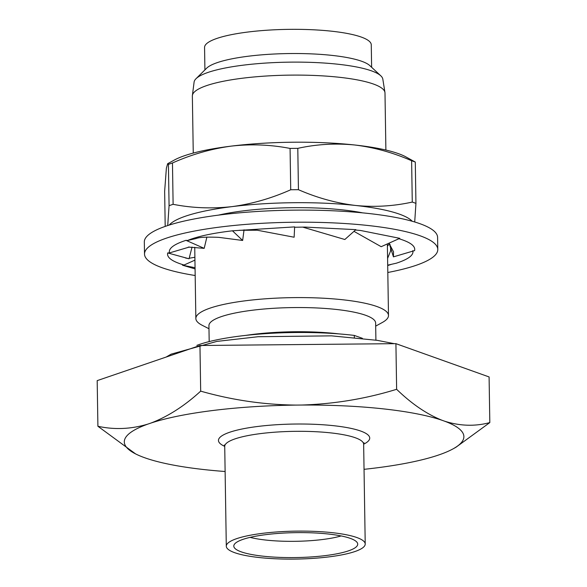 <?xml version="1.0" encoding="UTF-8"?>
<svg xmlns="http://www.w3.org/2000/svg" width="587" height="587" viewBox="0 0 587 587"><rect width="100%" height="100%" fill="white"/><g stroke="black" fill="none" stroke-linecap="round" stroke-linejoin="round"><path stroke-width="0.88" d="M437.785 249.468L437.594 237.375A146.655 29.489 179.1 0 0 221.255 214.776A146.655 29.489 179.1 0 0 144.321 241.976L144.512 254.076A146.655 29.489 -0.9 0 1 221.446 226.875A146.655 29.489 -0.9 0 1 437.785 249.468A146.655 29.489 -0.9 0 1 387.816 272.493M195.178 275.516A146.655 29.489 -0.9 0 1 144.512 254.076M189.462 247.01L169.467 252.916L167.713 252.931C166.561 257.436 172.006 261.464 184.047 265.023L182.506 265.214L195.075 268.912M192.044 247.061L189.051 258.779L167.713 252.931M194.935 260.129L184.047 265.023M189.197 258.251L194.891 257.253M239.269 230.287L257.187 230.214L294.131 237.221L294.637 226.89L232.452 230.808C212.553 233.149 197.562 236.378 187.488 240.501L185.991 240.34C173.84 244.287 168.33 248.484 169.467 252.916M302.665 227.103L344.84 239.503L355.883 229.649L305.071 227.081L294.615 227.25M353.976 231.351L381.183 246.694L399.791 238.329L360.689 230.508L355.48 230.009M390.12 244.61L389.805 245.278L393.437 256.864L414.583 250.612C415.735 246.107 410.284 242.079 398.243 238.52M387.699 265.155L396.298 263.211C408.457 259.256 413.96 255.059 412.822 250.627M387.706 265.551L391.58 264.275M244.053 229.81L242.644 240.465L218.804 237.353C206.683 236.847 199.169 237.229 196.256 238.513L187.488 240.501M206.903 237.038L204.188 248.352L185.991 240.34M204.188 248.352L188.324 247.076M242.644 240.465L232.452 230.808M393.437 256.864L393.525 251.757L388.954 243.201M387.589 258.412L390.597 250.935L390.634 247.927M389.995 244.889L389.79 244.317M387.398 246.166L389.438 243.752M195.053 267.709L182.506 265.214M193.255 153.075L192.36 96.033A96.327 19.371 -0.9 0 1 192.389 95.476A96.327 19.371 -0.9 0 1 242.893 78.166A96.327 19.371 -0.9 0 1 384.947 92.453A96.327 19.371 -0.9 0 1 384.991 93.01L385.886 150.045M192.389 95.476L194.099 82.085A94.412 18.982 -0.9 0 1 196.014 78.709A94.412 18.982 -0.9 0 1 243.598 65.12A94.412 18.982 -0.9 0 1 380.794 75.804A94.412 18.982 -0.9 0 1 382.819 79.12L384.947 92.453M196.014 78.709L206.668 68.173A83.361 16.759 -0.9 0 1 248.675 56.176A83.361 16.759 -0.9 0 1 369.817 65.605L380.794 75.804M204.914 69.897L204.562 47.444A83.361 16.759 -0.9 0 1 248.294 31.984A83.361 16.759 -0.9 0 1 371.27 44.825L371.622 67.278M218.452 215.136A98.799 19.87 -0.9 0 1 243.81 210.806A98.799 19.87 -0.9 0 1 362.656 212.868M241.242 551.853A61.965 12.459 -0.9 0 1 233.956 545.147A61.965 12.459 -0.9 0 1 282.729 533.121A61.965 12.459 -0.9 0 1 350.263 538.36A61.965 12.459 -0.9 0 1 357.527 543.202A61.965 12.459 -0.9 0 1 313.275 556.792A61.965 12.459 -0.9 0 1 241.242 551.853M225.122 471.508A169.812 34.149 -0.9 0 1 146.053 458.22L143.404 457.273A169.812 34.149 -0.9 0 1 135.582 453.898L97.904 426.265L97.185 380.625L199.962 345.501L395.917 343.659L396.629 389.298C411.656 403.863 426.822 414.202 442.136 420.307L444.777 421.253A169.812 34.149 -0.9 0 1 452.981 448.908A169.812 34.149 -0.9 0 1 440.118 454.485L437.198 455.483A169.812 34.149 -0.9 0 1 374.8 468.088A169.812 34.149 -0.9 0 1 364.043 469.329M328.771 556.902A69.471 13.971 -0.9 0 1 226.296 546.196A69.471 13.971 -0.9 0 1 262.741 533.312A69.471 13.971 -0.9 0 1 365.217 544.017A69.471 13.971 -0.9 0 1 328.771 556.902M209.185 341.59L208.935 325.66A83.361 16.759 -0.9 0 1 252.667 310.2A83.361 16.759 -0.9 0 1 375.636 323.041L375.907 340.13M208.979 328.742L202.258 325.315A96.327 19.371 -0.9 0 1 195.853 318.528A96.327 19.371 -0.9 0 1 246.386 300.661A96.327 19.371 -0.9 0 1 388.491 315.505A96.327 19.371 -0.9 0 1 382.306 322.49L375.687 326.123M196.858 345.369A109.608 22.042 -0.9 0 1 240.67 335.984A109.608 22.042 -0.9 0 1 354.299 335.419L362.392 338.31M395.917 343.659L489.096 376.942L489.815 422.581L455.886 447.309L452.981 448.908M354.328 337.466L354.299 335.419M444.777 421.253C460.135 426.074 475.147 426.522 489.815 422.581M199.962 345.501L200.681 391.14C232.136 400.099 263.945 404.751 296.105 405.089L301.667 405.037C334.216 404.025 365.87 398.778 396.629 389.298M97.904 426.265C114.472 429.904 131.195 429.163 148.063 424.041L150.984 423.044C168.051 416.506 184.612 405.866 200.681 391.14M135.582 453.898A169.812 34.149 -0.9 0 1 148.063 424.041M150.984 423.044A169.812 34.149 -0.9 0 1 296.105 405.089M301.667 405.037A169.812 34.149 -0.9 0 1 442.136 420.307M341.157 535.938A56.345 11.329 -0.9 0 1 250.091 537.369M231.117 146.134A123.497 24.83 179.1 0 0 174.258 160.082L167.647 163.714L168.418 164.367A140.432 28.235 -0.9 0 1 172.468 162.981C191.472 154.491 211.027 148.871 231.117 146.134C250.994 143.888 270.644 144.651 290.073 148.43A140.432 28.235 -0.9 0 1 297.792 148.357C316.334 144.241 335.258 143.118 354.555 144.974A123.497 24.83 179.1 0 0 231.117 146.134M405.096 156.458A123.497 24.83 179.1 0 0 354.555 144.974C373.912 147.308 392.93 152.561 411.619 160.735A140.432 28.235 -0.9 0 1 415.288 162.049L405.096 156.458M165.196 226.406L164.646 191.296L166.378 168.256L167.647 163.714M290.073 148.43L290.726 189.762C271.488 198.325 251.933 203.946 232.07 206.617C211.966 208.847 192.316 208.084 173.114 204.313L172.468 162.981M168.418 164.367L169.071 205.699A140.432 28.235 -0.9 0 1 173.114 204.313M169.071 205.699L167.75 225.173M411.619 160.735L412.272 202.067C393.723 206.184 374.8 207.314 355.502 205.457A123.497 24.83 179.1 0 0 232.07 206.617A123.497 24.83 179.1 0 0 169.173 225.085M412.221 221.27A123.497 24.83 179.1 0 0 355.502 205.457C336.153 203.117 317.127 197.863 298.438 189.689L297.792 148.357M290.726 189.762A140.432 28.235 -0.9 0 1 298.438 189.689M414.708 221.989L415.941 203.381L415.288 162.049M412.272 202.067A140.432 28.235 -0.9 0 1 415.941 203.381M226.296 546.196L224.726 446.406A69.471 13.971 -0.9 0 1 261.171 433.522A69.471 13.971 -0.9 0 1 363.647 444.22L364.013 442.774M224.726 446.369A75.642 15.211 -0.9 0 1 258.141 426.419A75.642 15.211 -0.9 0 1 345.068 427.255A75.642 15.211 -0.9 0 1 363.647 444.19M245.872 335.375A83.361 16.759 -0.9 0 1 253.048 334.392A83.361 16.759 -0.9 0 1 339.029 333.908M166.114 357.065L171.133 354.152L216.801 341.414L258.067 336.725L331.567 335.852L377.448 340.372L394.237 343.674M400.686 345.361L413.365 349.889M188.757 258.698L185.345 257.942M195.853 318.528L194.737 247.296M388.491 315.505L387.361 243.913M365.217 544.017L363.647 444.22M224.726 446.406L224.315 444.968"/></g></svg>
